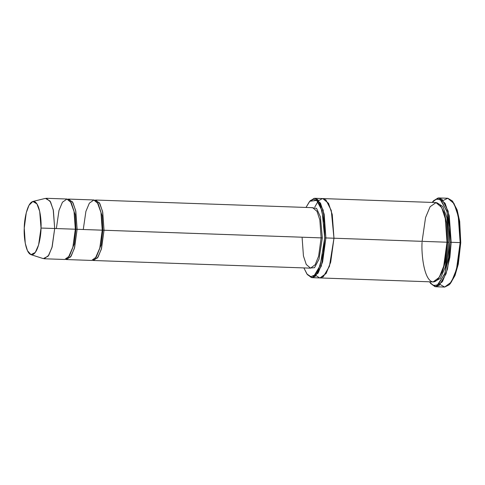 <?xml version="1.0" encoding="UTF-8"?>
<svg xmlns="http://www.w3.org/2000/svg" width="485" height="485" viewBox="0 0 485 485"><rect width="100%" height="100%" fill="white"/><g stroke="black" fill="none" stroke-linecap="round" stroke-linejoin="round"><path stroke-width="0.73" d="M93.472 260.5L310.57 268.15L315.189 264.701L318.633 256.147L321.131 237.886L319.827 219.869L317.008 211.345L312.698 207.683L95.6 200.032L99.91 203.694L102.729 212.218L104.032 230.236L101.535 248.502L98.091 257.05L93.472 260.5L92.58 260.336L97.485 257.935L101.28 249.411L104.032 230.236L102.838 230.205L102.062 215.528L97.267 202.269L102.062 215.528L102.838 230.205L321.131 237.886L322.325 237.917L320.427 216.898L316.547 208.344L311.206 207.629L316.547 208.344L320.427 216.898L322.325 237.917L319.027 259.184L314.51 267.702L309.072 268.096L314.51 267.702L319.027 259.184L322.325 237.917L321.131 237.886L318.633 256.147L315.189 264.701L310.57 268.15L306.259 264.489L303.44 255.965L302.137 237.947M452.663 201.39L457.022 209.678L459.628 221.075L460.75 242.645L459.695 221.524L457.222 210.272L452.281 200.905L456.543 209.538L459.071 221.033L460.15 242.609L460.75 242.645L458.289 264.125L455.003 275.516L450.153 283.87M443.193 200.457L447.831 198.256L452.281 200.905M429.37 281.797L433.153 285.392L437.3 285.138L444.575 274.255L448.655 257.414L449.983 242.264L449.619 227.295L446.685 210.629L440.241 199.614L436.161 199.123L432.165 202.433L433.269 201.129L437.197 198.874L441.071 200.214L447.006 211.745L449.983 242.264L451.177 242.294L448.14 211.114L442.071 199.335L438.113 197.965L433.681 200.723L438.792 197.935L445.121 203.312L449.262 215.831L451.177 242.294L460.15 242.609L458.234 216.146L454.093 203.627L447.764 198.25L438.792 197.935M318.784 200.584L322.367 198.601L325.89 199.881L331.273 210.441L333.971 238.22L330.685 262.197L326.169 273.419L320.015 277.941L326.114 273.51L330.661 262.282L333.971 238.22L447.606 242.239L445.315 261.827L442.241 272.121L437.749 279.39L442.241 272.121L445.315 261.827L447.606 242.239L448.795 242.27L447.606 242.239L446.594 222.967L444.26 212.788L440.356 205.422L444.26 212.788L446.594 222.967L447.606 242.239L333.971 238.22L332.237 214.485L328.509 203.294L322.816 198.577L328.557 203.391L332.255 214.57L333.971 238.22L325.896 237.935L333.971 238.22L332.255 214.576L328.557 203.391L322.901 198.583L314.826 198.298L320.482 203.106L324.18 214.291L325.896 237.935L324.701 237.905L320.239 265.422L314.177 275.613L310.606 276.626L307.223 274.364L303.865 267.914L306.975 274.049L310.867 276.662L314.965 274.94L318.627 269.424L323.246 253.115L324.701 237.905L324.216 222.876L320.718 206.701L317.481 201.123L313.546 199.214L309.515 201.56L305.999 207.447L309.8 201.245L316.753 200.432L322.046 210.708L324.701 237.905L325.896 237.935L323.18 210.078L317.754 199.547L314.219 198.323L310.218 200.838M46.263 198.292L50.573 201.954L53.386 210.478L54.696 228.496L75.327 229.223L74.023 211.205L71.204 202.681L66.894 199.02L46.263 198.292M30.955 254.643L43.292 258.614L48.185 256.147L51.956 247.617L54.696 228.496L41.019 228.059L38.606 244.937L35.272 252.467L30.955 254.643L27.469 250.709L25.256 243.258L24.25 228.114C23.668 235.922 25.602 254.437 31.798 254.777C38.012 254.395 41.11 235.862 41.019 228.059C41.601 220.251 39.667 201.736 33.477 201.396C27.257 201.778 24.159 220.305 24.25 228.114L26.263 212.751L29.015 205.258L32.828 201.475L36.933 203.876L39.709 211.399L41.019 228.059L54.696 228.496L53.211 209.623L50.064 201.099L45.414 198.383L32.828 201.475M70.349 201.323L75.151 214.576L75.927 229.253L77.121 229.284L75.624 210.357L72.459 201.839L67.785 199.189L68.688 199.086L72.999 202.748L75.818 211.266L77.121 229.284L75.927 229.253L74.175 244.179L68.373 257.438L74.175 244.179L75.927 229.253L75.327 229.223L75.927 229.253L75.151 214.576L70.349 201.323M66.554 259.554L91.677 260.439L96.297 256.989L99.74 248.435L102.238 230.169L102.838 230.205L101.086 245.125L95.284 258.384L101.086 245.125L102.838 230.205L77.121 229.284L74.617 247.55L71.18 256.104L66.554 259.554L65.663 259.384L70.574 256.989L74.369 248.465L77.121 229.284L102.238 230.169L100.935 212.151L98.115 203.633L93.805 199.972L68.688 199.086M312.698 207.683L317.008 211.345L319.827 219.869L321.131 237.886L104.032 230.236L102.535 211.302L99.37 202.785L94.696 200.135M448.795 242.27L446.891 217.704L442.847 206.513L436.827 202.7L442.847 206.513L446.891 217.704L448.795 242.27L445.26 267.15L440.392 278.366L434.039 281.858L440.392 278.366L445.26 267.15L448.795 242.27M307.223 274.364L311.455 277.596L315.111 276.565L321.325 266.119L325.896 237.935L322.61 261.912L318.093 273.134L312.031 277.662L433.135 281.93L439.204 277.402L443.72 266.18L447 242.203C447.14 253.813 442.532 281.361 433.287 281.93C424.078 281.421 421.204 253.897 422.065 242.288M422.102 241.324L425.557 217.559L430.098 206.737L436.082 202.572L441.677 207.531L445.321 218.705L447 242.203L445.291 218.553L441.592 207.374L435.936 202.566L322.901 198.583M314.801 207.04L317.893 201.602M320.106 277.947L326.169 273.419L330.685 262.197L333.971 238.22L329.424 266.326L323.246 276.802L319.603 277.893L316.141 275.662M312.031 277.662L307.611 274.801M435.663 286.75L444.636 287.065L451.42 281.997L456.476 269.436L460.15 242.609L451.177 242.294L447.503 269.12L442.447 281.682L435.663 286.75L430.765 283.61M83.268 229.502L85.9 211.393L89.361 203.148L93.92 199.978L98.182 203.755L100.959 212.266L102.238 230.169M56.357 228.556L58.988 210.448L62.45 202.203L67.003 199.026L71.271 202.803L74.047 211.321L75.327 229.223L54.696 228.496L52.192 246.762L48.749 255.316L44.129 258.766L64.766 259.487L69.385 256.038L72.829 247.489L75.327 229.223M451.177 242.294L449.983 242.264L444.975 273.134L438.173 284.574L434.166 285.701L430.377 283.173L435.021 286.677L439.113 285.526L446.061 273.837L449.904 257.165L451.177 242.294M449.328 284.731L455.003 275.516L458.295 264.125L460.75 242.645L460.15 242.609L457.64 264.561L454.275 276.195L449.328 284.731L444.69 287.065L440.228 284.543M433.269 201.129L434.099 200.269M309.8 201.245L310.63 200.384"/></g></svg>
